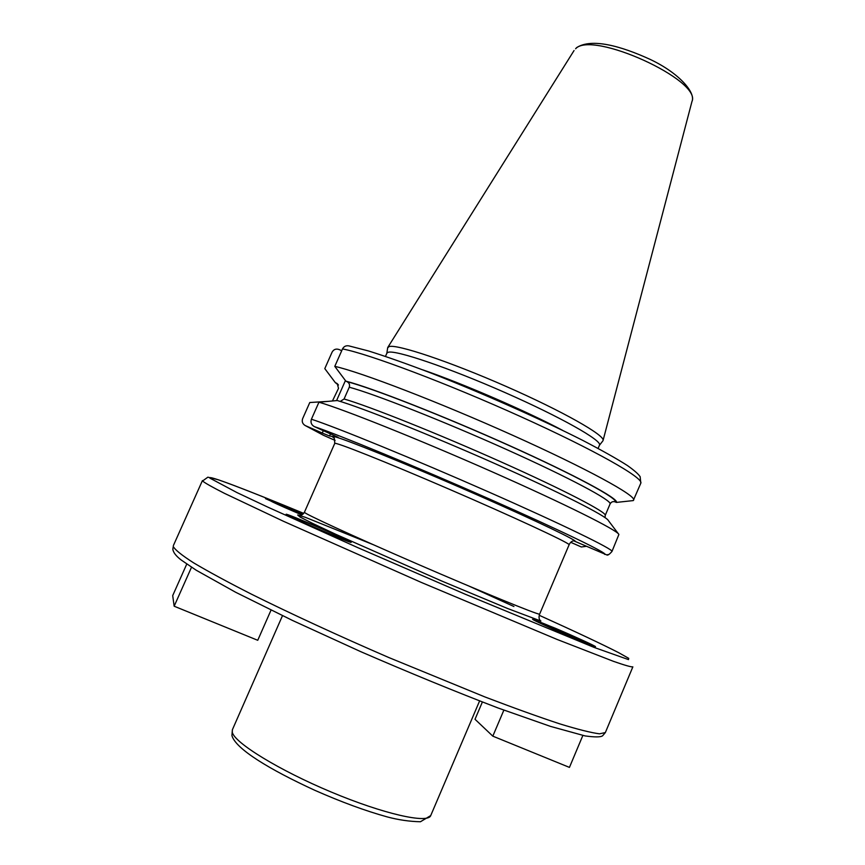 <?xml version="1.0" encoding="UTF-8"?>
<svg xmlns="http://www.w3.org/2000/svg" width="865" height="865" viewBox="0 0 865 865"><rect width="100%" height="100%" fill="white"/><g stroke="black" fill="none" stroke-linecap="round" stroke-linejoin="round"><path stroke-width="1.3" d="M602.84 440.934L603.056 440.512C605.424 435.56 562.78 411.297 506.263 386.482C449.789 361.624 396.97 343.967 389.131 346.573L387.661 347.827M385.466 356.391L386.893 353.136L388.244 352.26C395.997 349.882 448.557 367.668 504.5 392.332C560.509 416.952 602.386 440.674 599.499 445.129L598.104 448.405M373.15 544.636L305.269 517.292L297.679 514.978L300.036 517.021L312.871 523.541L335.674 534.256L441.572 580.956L507.755 608.571L540.895 621.048C539.014 619.773 538.571 617.491 539.587 614.215L569.17 544.626C570.543 541.814 572.489 540.549 574.976 540.82C567.386 535.597 518.178 512.61 459.661 487.233C401.176 461.845 347.644 440.263 335.425 436.901L338.064 437.247M618.389 533.802L608.344 520.535C606.57 516.156 559.86 492.401 494.823 463.554C429.873 434.738 361.646 407.588 337.318 400.538L318.947 402.193C343.416 409.286 418.801 439.398 491.915 471.717C565.115 504.036 617.524 530.277 618.886 534.462L611.966 551.47C609.306 554.53 607.533 555.665 606.657 554.865L573.603 540.766M318.947 402.193L311.411 419.222C310.373 422.498 311.389 424.964 314.428 426.64L338.042 437.29M586.297 546.312L581.356 546.983L570.759 542.323M335.101 440.404L323.553 435.333L305.507 425.677L322.245 433.041L323.337 430.565M335.425 436.901L329.543 436.014L322.245 433.041M606.657 554.865L608.949 554.433M605.024 517.594L605.23 515.41C607.241 512.556 564.445 490.206 501.008 461.878C437.679 433.56 368.912 406.15 344.075 398.992L340.248 401.425M640.803 483.211C644.101 478.15 594.817 450.103 520.925 416.735C447.151 383.368 368.414 353.774 342.508 348.93C343.87 346.4 346 345.384 348.887 345.881L368.631 350.995C385.952 356.445 406.755 363.787 431.029 373.042C481.654 392.84 540.484 418.974 582.837 440.436C602.494 450.697 617.34 459.055 627.363 465.5C634.067 470.225 638.327 473.955 640.154 476.702L640.803 483.211L633.256 500.586L616.334 502.414L615.296 501.949C613.015 501.149 611.274 501.83 610.063 503.981L605.23 515.41M342.508 348.93L334.787 366.371L345.87 381.151L346.995 381.66C349.276 382.925 350.033 384.784 349.265 387.217L344.075 398.992M556.584 628.942L590.784 644.62L571.711 637.083L537.327 621.319L556.584 628.942C588.178 642.36 605.489 651.507 571.711 637.083C538.16 622.8 523.768 614.885 556.584 628.942M346.032 539.965L346.292 540.203C347.6 541.825 292.857 518.351 291.137 516.556L291.008 516.405C290.24 515.032 342.854 537.576 346.032 539.965C352.52 543.869 293.278 518.611 291.137 516.556C286.683 513.54 342.572 537.392 346.032 539.965M295.689 512.253L269.685 500.435L291.018 508.988C261.241 496.218 264.917 499.127 295.689 512.253L301.917 514.891L295.689 512.253M582.859 735.455L569.44 767.396L492.812 736.147L475.015 719.28L482.367 702.034M503.863 710.143L492.812 736.147M271.037 610.106L257.748 640.295L174.157 606.214L172.708 595.607L186.754 564.077M191.511 567.245L174.157 606.214M305.507 425.677L305.064 425.461C302.49 423.785 301.68 421.514 302.642 418.649L309.778 402.528L328.084 401.36M332.452 400.971L338.518 388.353L337.253 383.628L335.306 382.611L324.797 368.62L332.106 352.109C333.739 349.33 336.096 348.476 339.188 349.568L341.718 350.714M633.645 500.143C636.618 495.872 586.935 468.614 512.891 435.376C438.966 402.149 360.381 371.982 334.787 366.371M616.334 502.414C619.567 499.17 575.658 475.35 509.366 445.551C443.204 415.773 371.193 387.607 345.87 381.151M338.431 385.076L335.306 382.611M555.298 628.25C574.382 636.37 596.266 646.393 595.52 646.696L573.106 637.829C553.492 629.493 531.651 619.47 532.624 619.275L555.298 628.25M350.844 542.02L351.147 542.312C352.747 544.236 288.121 516.524 286.25 514.47L286.11 514.297C285.266 512.718 346.952 539.133 350.844 542.02M301.777 514.956L265.512 498.64L303.064 514.113M691.946 101.562C696.022 92.652 678.906 72.93 650.177 59.404C620.94 46.007 591.682 37.887 576.609 47.64L575.614 48.764C591.79 30.167 702.25 80.423 691.946 101.562L603.056 440.512M562.683 430.402C526.169 411.016 461.953 383.227 422.834 369.885M604.743 554.422C608.938 553.849 561.298 530.699 488.952 498.802C416.714 466.949 339.253 435.03 314.428 426.64M331.987 436.382L334.117 438.198M611.966 551.47C613.923 549.589 563.039 524.741 488.541 491.915C414.14 459.11 336.031 427.202 311.411 419.222M329.543 436.014L330.549 433.733M334.009 438.068L333.122 437.355C334.095 436.371 334.636 438.404 334.733 443.442C334.355 441.42 385.401 461.672 448.946 489.103C512.491 516.513 566.802 541.728 569.17 544.626M334.733 443.442L304.426 512.242C302.826 512.977 352.877 536.051 416.649 563.71C480.399 591.357 536.03 614.107 539.587 614.215M469.306 586.243L513.929 606.506M605.349 732.568L599.488 733.823C591.098 732.741 577.798 729.4 559.601 723.81C538.679 716.912 513.81 707.959 484.995 696.974L388.742 657.508C338.291 635.656 290.229 613.458 251.391 594.147C227.43 581.94 208.141 571.484 193.522 562.791C181.834 555.287 175.087 549.859 173.27 546.529L172.816 549.275C173.335 552.562 176.146 556.152 181.239 560.033L196.258 570.251L235.658 592.265L292.338 620.378L360.618 651.605C409.415 672.775 455.217 691.557 498.013 707.97L550.475 726.384L585.086 735.92C595.001 737.272 600.861 737.218 602.646 735.737L605.349 732.568L632.856 666.861C631.266 667.131 624.8 665.304 613.49 661.347L556.984 639.397L421.212 582.383L283.536 521.314L224.457 493.342C212.249 487.125 204.951 483.016 202.561 481.005L207.86 477.177L218.369 479.794C235.064 485.557 265.869 497.764 303.745 513.388C247.358 490.077 206.638 474.463 209.903 478.14L236.934 492.563L267.707 507.074L357.613 547.567L465.219 594.223L593.941 647.355L628.477 659.606L628.725 658.341L618.799 652.751C602.483 644.382 575.96 631.904 539.23 615.285C575.722 631.785 602.278 644.284 618.929 652.805M282.487 615.664L232.382 729.736L232.285 732.244C234.35 742.711 278.876 770.164 331.317 792.081C383.757 814.095 428.045 823.945 430.727 815.576L479.588 700.964M336.571 400.603L345.416 380.557M615.296 501.949C618.324 498.651 574.717 475.026 509.085 445.529C443.572 416.043 372.264 388.136 346.995 381.66M338.107 384.525L336.366 383.087M610.063 503.981C612.279 500.662 569.711 477.858 506.371 449.432C443.139 421.028 374.286 393.932 349.265 387.217M574.057 50.538L387.812 347.373M386.839 353.255L387.682 347.73M599.445 445.248L602.894 440.858M299.939 515.475C300.933 515.875 302.426 514.794 304.426 512.242M202.421 480.594L173.357 545.62M430.727 815.576L420.466 821.75C409.556 821.523 398.495 819.912 387.271 816.917C365.571 810.916 341.437 802.06 314.871 790.329C269.48 769.439 235.583 748.917 231.928 735.585L232.382 729.736M323.391 435.257L305.064 425.461"/></g></svg>
